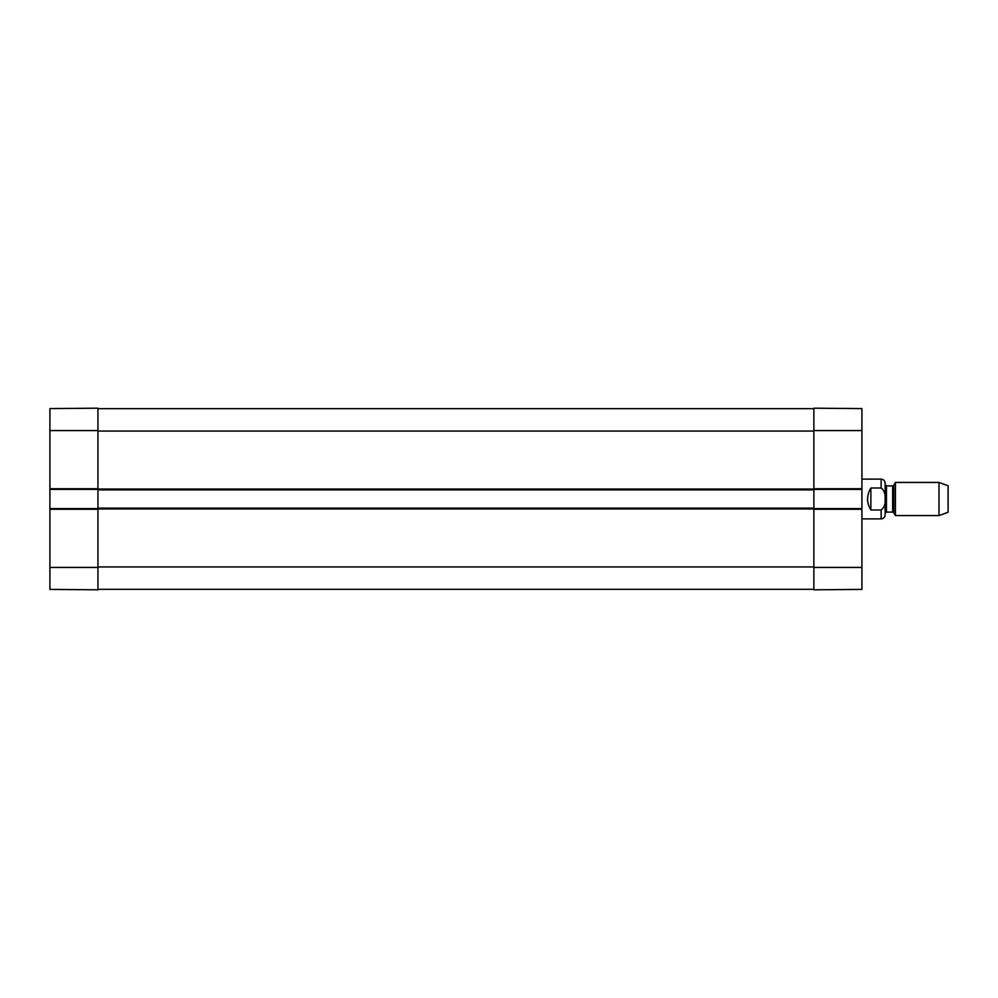 <?xml version="1.0" encoding="UTF-8"?>
<svg xmlns="http://www.w3.org/2000/svg" width="998" height="998" viewBox="0 0 998 998"><rect width="100%" height="100%" fill="white"/><g stroke="black" fill="none" stroke-linecap="round" stroke-linejoin="round"><path stroke-width="1.5" d="M97.954 430.562L97.954 408.182L49.9 408.606L49.9 489.394L97.954 489.394L97.954 430.562L49.9 430.562M49.9 509.279L97.954 509.279L97.954 508.606L49.9 508.606L49.9 589.394L97.954 589.818L97.954 508.119L813.869 508.119L813.869 488.721L813.869 489.394L861.923 489.394L861.923 408.606L813.869 408.182L813.869 488.721L861.923 488.721M49.9 508.606L49.9 489.394M870.88 509.99C866.489 502.668 866.489 495.332 870.88 488.01L881.147 488.01C886.973 491.952 886.973 506.048 881.147 509.99L870.88 509.99L870.88 488.01M881.147 509.99L881.147 518.885C883.567 518.648 884.889 517.326 885.126 514.906L885.126 483.094C884.889 480.674 883.567 479.352 881.147 479.115L861.923 479.115M938.993 515.567L948.1 512.261L948.1 485.739L938.993 482.433L895.418 482.433L895.418 515.567L938.993 515.567L938.993 482.433M861.923 489.394L861.923 508.606L813.869 508.606L813.869 589.818L861.923 589.394L861.923 508.606M97.954 589.319L813.869 589.319M861.923 509.279L813.869 509.279L813.869 508.119M97.954 508.119L97.954 489.881L813.869 489.881M97.954 489.881L97.954 488.721L49.9 488.721M97.954 408.681L813.869 408.681M97.954 567.438L49.9 567.438M881.147 488.01L881.147 479.115M893.796 485.24L892.649 485.914L892.649 512.086L893.796 512.76L893.796 485.24L895.418 482.433M892.649 512.086L886.449 512.086L886.449 485.914L885.126 484.579M813.869 430.562L861.923 430.562M813.869 567.438L861.923 567.438M97.954 566.939L813.869 566.939M97.954 508.943L813.869 508.943M97.954 489.057L813.869 489.057M97.954 431.061L813.869 431.061M881.147 518.885L861.923 518.885M893.796 512.76L895.418 515.567M892.649 485.914L886.449 485.914M886.449 512.086L885.126 513.421"/></g></svg>
